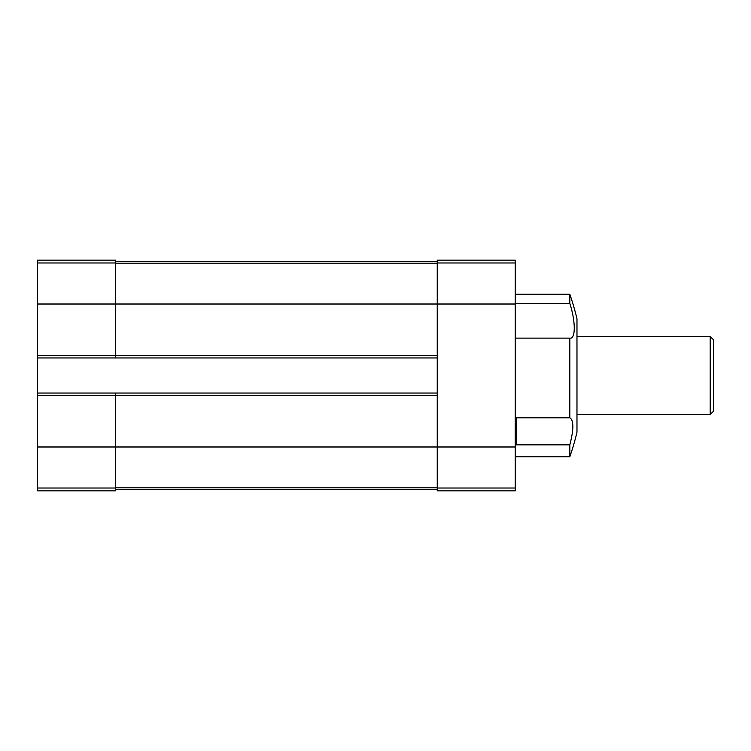 <?xml version="1.0" encoding="UTF-8"?>
<svg xmlns="http://www.w3.org/2000/svg" width="751" height="751" viewBox="0 0 751 751"><rect width="100%" height="100%" fill="white"/><g stroke="black" fill="none" stroke-linecap="round" stroke-linejoin="round"><path stroke-width="1.13" d="M515.233 441.166L516.528 441.166L516.528 444.845L569.821 444.845L569.821 456.739A246.966 246.966 0 0 0 576.975 432.191L576.975 318.809A246.966 246.966 0 0 0 569.821 294.261L569.821 303.366L515.233 303.366M516.528 441.166L516.528 417.819L569.821 417.819L569.821 338.128L515.233 338.128M516.528 423.32L515.233 423.32M37.55 262.981L115.541 262.981L115.541 260.146L37.55 260.146L37.55 446.986L437.242 446.986L437.242 260.146L515.233 260.146L515.233 490.854L437.242 490.854L437.242 488.019L515.233 488.019M570.018 338.128L569.821 338.128C575.735 339.283 575.735 321.672 569.821 303.366L570.018 304.014M569.821 444.845C573.858 429.225 573.858 420.213 569.821 417.819M37.55 355.354L115.541 355.354L115.541 304.014L515.233 304.014M37.55 446.986L37.55 490.854L115.541 490.854L115.541 395.646L437.242 395.646M37.55 393.045L115.541 393.045L115.541 395.646L37.55 395.646M437.242 355.354L115.541 355.354L115.541 357.955L437.242 357.955M115.541 262.981L115.541 304.014L37.55 304.014M115.541 489.23L437.242 489.23M115.541 261.77L437.242 261.77M515.233 446.986L437.242 446.986L437.242 488.019M115.541 393.045L437.242 393.045M37.55 357.955L115.541 357.955M710.202 336.504L710.202 414.496L713.45 411.248L713.45 339.752L710.202 336.504L576.975 336.504M37.55 488.019L115.541 488.019M115.541 487.23L437.242 487.23M115.541 263.77L437.242 263.77M437.242 262.981L515.233 262.981M569.821 294.261L515.233 294.261M569.821 456.739L515.233 456.739M710.202 414.496L576.975 414.496"/></g></svg>
